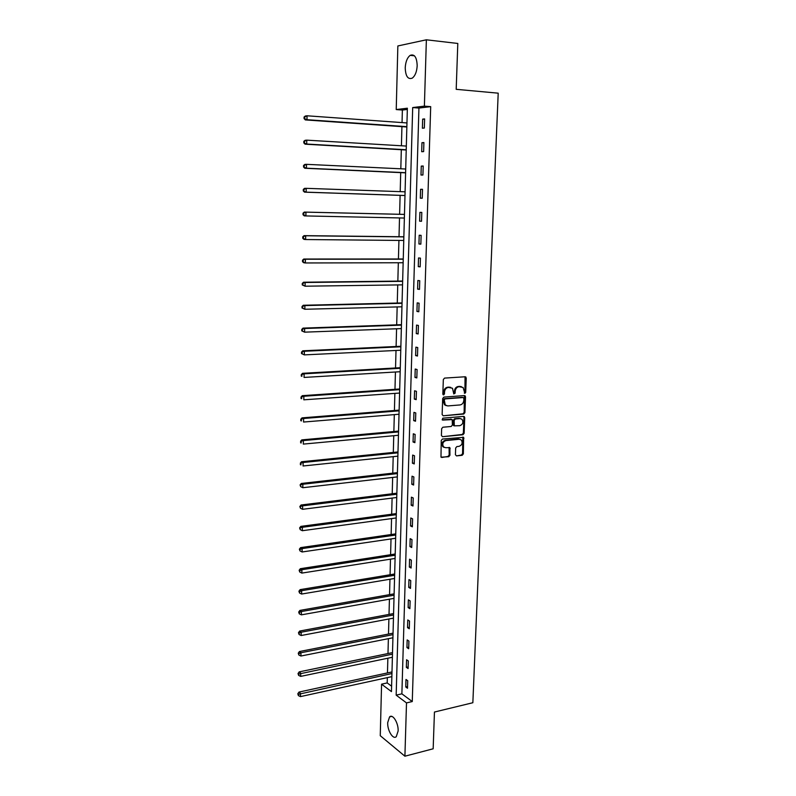 <?xml version="1.0" encoding="UTF-8"?>
<svg xmlns="http://www.w3.org/2000/svg" width="796" height="796" viewBox="0 0 796 796"><rect width="100%" height="100%" fill="white"/><g stroke="black" fill="none" stroke-linecap="round" stroke-linejoin="round"><path stroke-width="1.19" d="M464.874 393.363L465.7 392.368L466.247 378.05L465.172 376.767L444.546 378.1L443.332 379.543L442.835 394.03L443.611 394.915L444.457 393.911L444.516 392.04C444.835 389.383 446.118 387.851 448.367 387.423L452.486 388.229L453.78 393.94L455.143 393.134L455.212 391.274C455.521 388.637 456.795 387.105 459.013 386.687L463.063 387.463L464.874 393.363M464.307 393.105L464.924 392.149L465.033 376.777M443.034 394.667L443.76 391.821L444.516 392.04M453.73 393.881L454.436 391.065L455.212 391.274M387.702 722.609L389.572 716.898C392.766 713.634 398.557 723.047 398.139 730.987L396.279 736.658C393.015 739.932 387.284 730.439 387.702 722.609M405.224 67.859C405.582 61.809 407.234 57.64 410.189 55.352C414.487 53.8 416.825 57.242 417.184 65.69C416.815 71.73 415.164 75.879 412.248 78.137C407.92 79.69 405.582 76.267 405.224 67.859M455.421 454.695L456.506 455.899L462.178 455.292L463.352 453.859L463.63 437.352L442.427 439.044L441.233 440.496L440.984 457.163L448.755 456.725L449.939 455.282L449.869 447.66L445.641 447.71L443.511 446.894C442.059 443.909 442.855 441.81 445.889 440.576L459.342 439.253L461.381 440.039C462.864 442.984 462.088 445.093 459.073 446.347L456.854 446.576L455.67 448.009L455.421 454.695M426.367 39.8L457.8 43.462L456.198 89.321L498.206 93.172L472.854 702.729L434.447 712.042L433.163 748.797L404.905 756.2L380.259 735.703L381.573 684.172L391.453 691.605L407.363 108.206L396.229 109.559L397.851 45.959L426.367 39.8L424.387 106.137L412.686 107.559L396.169 695.147L406.507 702.908L404.905 756.2M430.696 106.654L418.935 108.057L401.88 693.833L412.268 701.555L430.696 106.654L424.387 106.137M412.268 701.555L406.507 702.908M463.75 414.049L464.924 412.626L465.531 396.826L464.456 395.572L443.889 397.105L442.685 398.547L442.128 414.537L443.233 415.791L463.75 414.049L462.974 413.82L464.148 412.388L464.347 395.582M464.735 417.621L464.138 433.313L462.964 434.745L442.516 436.705L441.412 435.472L441.641 428.686L442.845 427.233L451.203 426.477L452.387 425.034L452.228 419.601L442.745 420.069L442.198 419.85L442.805 418.179L463.66 416.388L464.735 417.621L463.959 417.393L463.362 433.054L464.138 433.313M422.666 119.121L422.387 128.206L424.338 128.037L424.616 118.922L422.666 119.121L424.606 119.261M421.96 142.693L421.691 151.708L423.631 151.598L423.9 142.554L421.96 142.693L423.89 142.812M421.263 166.085L420.994 175.04L422.925 175.001L423.193 166.016L421.263 166.085L423.193 166.185M420.577 189.309L420.308 198.194L422.228 198.214L422.497 189.309L420.577 189.309L422.497 189.378M419.89 212.363L419.621 221.179L421.532 221.258L421.8 212.423L419.89 212.363M419.203 235.238L418.945 243.994L420.845 244.143L421.114 235.357L419.203 235.238M418.527 257.954L418.268 266.64L420.169 266.849L420.427 258.133L418.527 257.954M417.86 280.49L417.601 289.117L419.492 289.386L419.751 280.739L417.86 280.49M417.194 302.878L416.935 311.435L418.815 311.763L419.074 303.176L417.194 302.878M416.537 325.086L416.278 333.594L418.149 333.972L418.407 325.455L416.537 325.086M415.88 347.146L415.621 355.583L417.482 356.031L417.741 347.563L415.88 347.146M415.223 369.036L414.975 377.423L416.825 377.921L417.084 369.523L415.223 369.036M414.577 390.776L414.328 399.095L416.179 399.652L416.427 391.314L414.577 390.776M413.94 412.358L413.691 420.616L415.522 421.233L415.771 412.955L413.94 412.358M413.303 433.79L413.054 441.989L414.885 442.656L415.124 434.437L413.303 433.79M412.666 455.063L412.428 463.202L414.238 463.929L414.487 455.76L412.666 455.063M412.039 476.187L411.801 484.267L413.612 485.043L413.85 476.933L412.039 476.187M411.413 497.162L411.174 505.191L412.975 506.007L413.224 497.968L411.413 497.162M410.796 517.987L410.557 525.957L412.348 526.833L412.587 518.843L410.796 517.987M410.179 538.663L409.94 546.583L411.731 547.509L411.97 539.569L410.179 538.663M409.572 559.2L409.333 567.06L411.114 568.036L411.353 560.155L409.572 559.2M408.965 579.587L408.726 587.398L410.497 588.423L410.736 580.602L408.965 579.587M408.358 599.846L408.129 607.597L409.89 608.671L410.129 600.9L408.358 599.846M407.761 619.955L407.532 627.646L409.283 628.77L409.522 621.059L407.761 619.955M407.164 639.924L406.945 647.566L408.686 648.74L408.915 641.069L407.164 639.924M406.577 659.755L406.348 667.346L408.089 668.56L408.318 660.949L406.577 659.755M405.99 679.456L405.771 686.988L407.502 688.251L407.721 680.699L405.99 679.456M407.333 109.45L402.378 110.047L402.04 122.584M401.93 126.624L401.423 145.777M401.323 149.698L400.816 168.792M400.716 172.603L400.209 191.637M400.119 195.338L399.612 214.303M399.512 217.945L399.015 236.73M398.925 240.432L398.428 259.008M398.328 262.76L397.841 281.117M397.741 284.918L397.264 303.077M397.164 306.928L396.687 324.868M396.577 328.778L396.11 346.509M396.01 350.469L395.542 368.001M395.433 372.011L394.975 389.334M394.866 393.393L394.418 410.517M394.309 414.626L393.861 431.551M393.751 435.71L393.304 452.446M393.194 456.645L392.756 473.192M392.647 477.441L392.209 493.789M392.1 498.087L391.672 514.246M391.552 518.584L391.135 534.564M391.015 538.942L390.597 554.732M390.478 559.17L390.07 574.772M389.95 579.249L389.543 594.672M389.423 599.189L389.015 614.442M388.896 618.999L388.498 634.074M388.378 638.671L387.98 653.576M387.861 658.212L387.463 672.938M387.344 677.615L387.204 682.928L391.602 686.202M387.204 682.928L381.573 684.172M402.378 110.047L396.229 109.559M418.935 108.057L412.686 107.559M401.88 693.833L396.169 695.147M419.621 221.179L421.542 221.218M418.945 243.994L420.855 244.014M418.268 266.64L420.169 266.63M417.601 289.117L419.502 289.087M416.935 311.435L418.825 311.385M416.278 333.594L418.159 333.514M415.621 355.583L417.502 355.494M414.975 377.423L416.845 377.304M414.328 399.095L416.199 398.955M413.691 420.616L415.552 420.457M413.054 441.989L414.905 441.81M412.428 463.202L414.268 463.003M411.801 484.267L413.641 484.048M411.174 505.191L413.005 504.953M410.557 525.957L412.388 525.698M409.94 546.583L411.761 546.305M409.333 567.06L411.154 566.762M408.726 587.398L410.537 587.08M408.129 607.597L409.93 607.258M407.532 627.646L409.333 627.298M406.945 647.566L408.736 647.198M406.348 667.346L408.139 666.958M405.771 686.988L407.552 686.59M461.302 386.587L460.725 386.567M454.436 391.065C454.755 388.418 456.018 386.896 458.237 386.478L459.949 386.368M450.705 387.324L450.088 387.304M443.76 391.821C444.069 389.174 445.352 387.642 447.601 387.224L449.322 387.105M443.233 415.791L462.974 413.82M463.889 398.428L463.133 397.542L445.083 398.905L444.248 399.92L445.253 404.975L447.71 405.93L460.038 404.945C462.237 404.517 463.501 402.985 463.819 400.368L463.889 398.428M446.228 405.671L444.486 404.746L443.412 401.662L443.481 399.691L444.327 398.687L462.357 397.323M442.516 436.705L462.187 434.487L463.362 433.054M451.372 419.283L442.158 419.81M459.799 425.701C462.844 424.447 463.6 422.318 462.068 419.323L460.058 418.567L455.332 418.975L454.148 420.407L454.297 425.84L459.799 425.701M460.605 418.577L460.058 418.567M453.531 425.591L454.297 425.84L453.213 424.646L453.372 420.169L454.566 418.736L459.292 418.328M463.959 417.393L463.59 416.398M459.969 439.273L459.342 439.253M444.168 447.422L442.755 446.626C441.302 443.641 442.098 441.541 445.133 440.307L458.576 438.994M441.79 457.471L447.989 456.446L449.173 455.004L449.083 447.362M456.506 455.899L461.411 455.014L462.575 453.581L462.834 437.064M406.965 122.942L307.037 115.788L306.997 119.708L305.326 119.917L406.855 126.992M304.729 118.475L304.749 116.903L304.082 116.992L304.062 118.554L306.997 119.708L406.855 126.654M304.082 116.992L305.365 116.007L307.037 115.788L304.749 116.903M305.326 119.917L304.062 118.554M406.328 146.066L306.768 140.156L306.719 144.046L305.057 144.175L406.219 149.996M304.46 142.822L304.48 141.26L303.813 141.32L303.803 142.872L306.719 144.046L406.229 149.757M303.813 141.32L305.097 140.305L306.768 140.156L304.48 141.26M305.057 144.175L303.803 142.872M405.701 169.021L306.49 164.334L306.45 168.195L304.788 168.264L405.602 172.841M304.201 166.981L304.211 165.439L303.555 165.469L303.535 167.001L306.45 168.195L405.602 172.682M303.555 165.469L304.838 164.414L306.49 164.334L304.211 165.439M304.788 168.264L303.535 167.001M405.084 191.816L306.221 188.334L306.171 192.154L304.53 192.154L404.985 195.527M303.933 190.95L303.953 189.418L303.296 189.418L303.276 190.95L306.171 192.154L404.756 195.488M303.296 189.418L304.57 188.344L306.221 188.334L303.953 189.418M304.53 192.154L303.276 190.95M404.467 214.393L304.301 212.084L305.953 212.144L305.903 215.935L404.368 218.044M404.239 214.413L305.953 212.144L303.037 213.199L303.017 214.711L303.674 214.741L303.694 213.219M303.674 214.741L305.903 215.935L304.261 215.865L303.017 214.711M303.037 213.199L304.301 212.084M403.861 236.77L304.042 235.646L305.684 235.765L305.634 239.536L403.761 240.472M403.851 236.89L305.684 235.765L302.779 236.79L302.759 238.293L303.415 238.352L303.425 236.84M303.415 238.352L305.634 239.536L304.002 239.397L302.759 238.293M302.779 236.79L304.042 235.646M403.254 258.979L303.783 259.028L305.415 259.217L305.375 262.959L403.144 262.75M403.244 259.188L305.415 259.217L302.52 260.202L302.51 261.695L303.157 261.775L303.176 260.282M303.157 261.775L305.375 262.959L303.744 262.76L302.51 261.695M302.52 260.202L303.783 259.028M402.647 281.038L303.525 282.232L305.147 282.49L305.107 286.202L402.547 284.859M402.647 281.326L305.147 282.49L302.271 283.446L302.251 284.928L302.898 285.028L302.918 283.545M302.898 285.028L305.107 286.202L302.251 284.928M302.271 283.446L303.525 282.232M402.05 302.938L303.276 305.266L304.888 305.584L304.848 309.266L401.95 306.808M402.04 303.296L304.888 305.584L302.022 306.5L302.002 307.972L302.649 308.102L302.659 306.629M302.649 308.102L304.848 309.266L302.002 307.972M302.022 306.5L303.276 305.266M401.463 324.678L303.017 328.121L304.629 328.499L304.589 332.161L401.353 328.599M401.453 325.116L304.629 328.499L301.774 329.395L301.754 330.857L302.4 331.007L302.41 329.544M302.4 331.007L304.589 332.161L301.754 330.857M301.774 329.395L303.017 328.121M400.876 346.27L302.769 350.807L304.37 351.255L304.331 354.887L400.766 350.24M400.856 346.787L304.37 351.255L301.525 352.111L301.505 353.563L302.142 353.742L302.162 352.29M302.142 353.742L304.331 354.887L301.505 353.563M301.525 352.111L302.769 350.807M400.288 367.702L302.52 373.324L304.112 373.831L304.072 377.433L400.179 371.722M400.269 368.289L304.112 373.831L301.276 374.657L301.266 376.1L301.903 376.299L301.913 374.856M301.903 376.299L301.266 376.1M301.276 374.657L302.52 373.324M399.711 388.985L302.271 395.682L303.863 396.249L303.823 399.821L399.592 393.055M399.691 389.652L303.863 396.249L301.037 397.035L301.017 398.468L301.654 398.697L301.664 397.264M301.654 398.697L301.017 398.468M301.037 397.035L302.271 395.682M399.134 410.119L302.022 417.87L303.604 418.487L303.565 422.039L399.015 414.238M399.114 410.855L303.604 418.487L300.788 419.253L300.779 420.676L301.405 420.925L301.425 419.502M301.405 420.925L300.779 420.676M300.788 419.253L302.022 417.87M398.557 431.104L301.784 439.889L303.356 440.576L303.316 444.098L398.448 435.273M398.537 431.92L303.356 440.576L300.55 441.302L301.167 442.984L301.186 441.581M301.167 442.984L300.54 442.715M300.55 441.302L301.784 439.889M397.99 451.949L301.535 461.75L303.107 462.496L303.067 465.988L397.871 456.168M397.97 452.825L303.107 462.496L300.311 463.192L300.928 464.894L300.938 463.491M300.928 464.894L300.301 464.595M300.311 463.192L301.535 461.75M397.423 472.645L301.296 483.461L302.858 484.247L302.818 487.719L397.313 476.904M397.403 473.59L302.858 484.247L300.082 484.923L300.689 486.635L300.699 485.242M302.818 487.719L300.689 486.635M300.082 484.923L301.296 483.461M396.866 493.192L301.057 505.002L302.619 505.848L302.579 509.301L396.746 497.5M396.836 494.207L302.619 505.848L299.843 506.495L300.45 508.216L300.47 506.833M302.579 509.301L300.45 508.216M299.843 506.495L301.057 505.002M396.309 513.599L300.818 526.395L302.371 527.29L302.331 530.713L396.189 517.957M396.279 514.684L302.371 527.29L299.614 527.907L300.211 529.638L300.231 528.275M302.331 530.713L300.211 529.638M299.614 527.907L300.818 526.395M395.751 533.867L300.59 547.628L302.132 548.583L302.092 551.976L395.632 538.265M395.721 535.021L302.132 548.583L299.993 549.548L299.376 549.17L299.983 550.912L299.993 549.548M302.092 551.976L299.983 550.912M299.376 549.17L300.59 547.628M395.204 554.006L300.351 568.702L301.893 569.717L301.853 573.09L395.085 558.444M395.174 555.22L301.893 569.717L299.764 570.682L299.147 570.274L299.754 572.025L299.764 570.682M301.853 573.09L299.754 572.025M299.147 570.274L300.351 568.702M394.667 573.996L300.122 589.637L301.654 590.702L301.614 594.045L394.537 578.473M394.627 575.279L301.654 590.702L299.535 591.657L298.918 591.229L299.515 593L299.535 591.657M301.614 594.045L299.515 593M298.918 591.229L300.122 589.637M394.12 593.846L299.893 610.413L301.415 611.527L301.376 614.85L394 598.373M394.08 595.199L301.415 611.527L299.306 612.482L298.699 612.034L299.286 613.815L299.306 612.482M301.376 614.85L299.286 613.815M298.699 612.034L299.893 610.413M393.582 613.567L299.664 631.049L301.186 632.213L301.147 635.516L393.463 618.134M393.542 614.98L301.186 632.213L299.077 633.158L298.47 632.691L299.067 634.482L299.077 633.158M301.147 635.516L299.067 634.482M298.47 632.691L299.664 631.049M393.045 633.158L299.435 651.536L300.948 652.75L300.918 656.023L392.925 637.765M393.005 634.631L300.948 652.75L298.848 653.685L298.251 653.198L298.838 654.999L298.848 653.685M300.918 656.023L298.838 654.999M298.251 653.198L299.435 651.536M392.518 652.611L299.206 671.874L300.719 673.137L300.679 676.391L392.388 657.267M392.478 654.143L298.629 674.073L298.022 673.565L298.619 675.376L298.629 674.073M300.679 676.391L298.619 675.376M298.022 673.565L299.206 671.874M391.99 671.943L298.988 692.072L300.49 693.386L300.45 696.609L391.861 676.63M391.95 673.535L298.41 694.311L297.803 693.784L298.391 695.605L298.41 694.311M300.45 696.609L298.391 695.605M297.803 693.784L298.988 692.072M464.924 392.149L465.7 392.368M443.69 393.692L444.457 393.911M454.367 392.916L455.143 393.134M458.237 386.478L459.013 386.687M447.601 387.224L448.367 387.423M465.471 377.851L466.247 378.05M464.755 396.617L465.531 396.826M464.148 412.388L464.924 412.626M444.327 398.687L445.083 398.905M443.481 399.691L444.248 399.92M443.412 401.662L444.178 401.88M462.187 434.487L462.964 434.745M450.695 419.064L451.461 419.313M454.566 418.736L455.332 418.975M453.372 420.169L454.148 420.407M453.213 424.646L453.979 424.895M445.133 440.307L445.889 440.576M449.412 448.307L450.178 448.576M449.173 455.004L449.939 455.282M447.989 456.446L448.755 456.725M463.173 438.019L463.949 438.278M462.575 453.581L463.352 453.859M461.411 455.014L462.178 455.292M389.572 716.898L391.682 716.39M410.189 55.352L414.427 55.8M465.103 376.846L465.889 377.045M464.406 395.632L465.182 395.851M444.486 404.746L445.253 404.975M463.63 416.437L464.406 416.676M442.755 446.626L443.511 446.894M449.113 447.392L449.869 447.66M462.854 437.094L463.63 437.352"/></g></svg>
